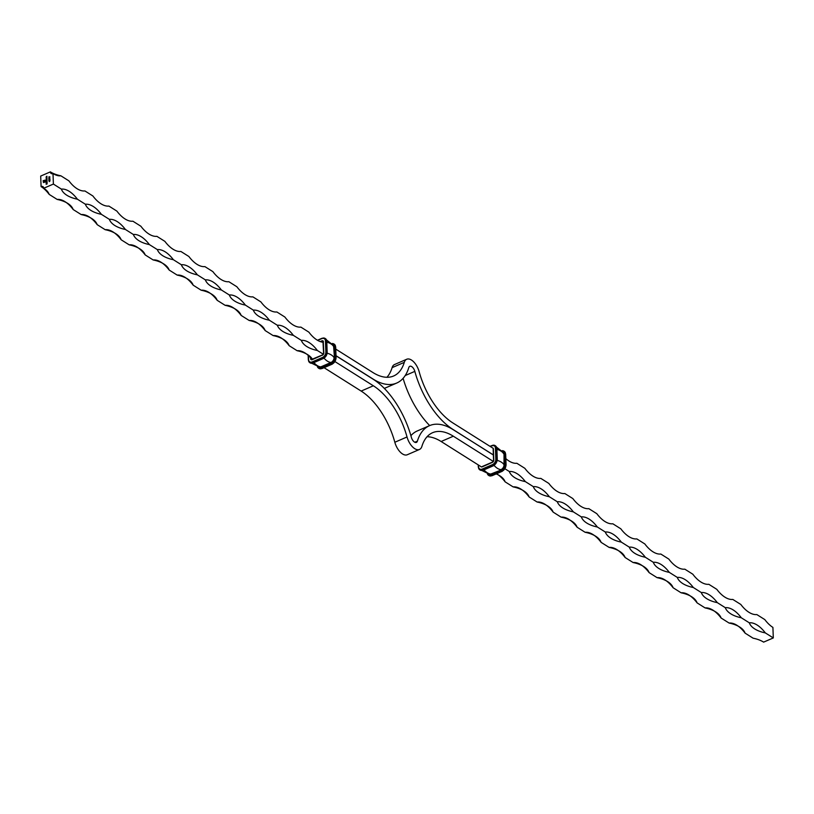 <?xml version="1.0" encoding="UTF-8"?>
<svg xmlns="http://www.w3.org/2000/svg" width="814" height="814" viewBox="0 0 814 814"><rect width="100%" height="100%" fill="white"/><g stroke="black" fill="none" stroke-linecap="round" stroke-linejoin="round"><path stroke-width="1.22" d="M49.929 179.975L48.799 180.464L50.01 180.026M49.379 180.616L48.799 180.464L49.43 179.863L48.871 180.515L49.451 180.667M49.603 178.683L48.718 178.398L49.827 177.91L49.603 178.683M49.807 176.78L48.942 177.442L48.85 176.872L49.888 176.831M48.942 177.442L48.932 176.923M46.785 183.191L46.886 182.509M46.866 183.242L47.161 182.702M46.5 183.323L46.479 182.641M45.971 181.441L47.07 180.85L46.713 181.929L45.971 181.441M46.713 181.929L46.449 181.237M49.471 180.861L49.959 181.013L49.176 181.603L49.145 180.861L49.949 181.034M49.176 181.603L49.145 180.861M46.968 177.981L46.154 177.9L46.937 177.228L46.683 178.001M46.174 178.215L46.947 177.32M46.245 177.879L46.764 178.052M41.087 186.589L40.7 176.068L50.366 171.876A3.236 2.208 122.2 0 0 51.18 173.514A3.236 2.208 122.2 0 0 53.002 173.545L53.388 184.066L43.732 188.258A3.236 2.208 122.2 0 0 42.918 186.62A3.236 2.208 122.2 0 0 41.087 186.589A27.513 14.204 -113.4 0 1 49.186 194.404L57.184 199.44A27.513 14.204 -113.4 0 1 73.179 209.534L81.186 214.57A27.513 14.204 -113.4 0 1 97.181 224.654L105.179 229.701A27.513 14.204 -113.4 0 1 121.174 239.784L129.172 244.831A27.513 14.204 -113.4 0 1 145.177 254.914L153.174 259.961A27.513 14.204 -113.4 0 1 169.17 270.044L177.167 275.091A27.513 14.204 -113.4 0 1 193.172 285.175L201.17 290.222A27.513 14.204 -113.4 0 1 217.165 300.305L225.163 305.342A27.513 14.204 -113.4 0 1 241.158 315.435L249.165 320.472A27.513 14.204 -113.4 0 1 265.161 330.565L273.158 335.602A27.513 14.204 -113.4 0 1 289.153 345.685L297.151 350.732A27.513 14.204 -113.4 0 1 311.518 358.771A1.292 0.885 -57.8 0 0 312.22 359.452M46.195 178.673L46.978 178.225L46.612 179.294L46.195 178.673M46.612 179.294L46.418 178.653M46.937 176.994L46.144 177.33L46.907 176.241L46.215 176.882L46.937 176.994M46.144 177.228L46.907 176.323M46.215 176.882L46.927 176.974M47.07 180.616L46.276 180.952L46.225 179.975L47.019 179.334L46.347 180.535L47.07 180.616L46.347 180.535M46.591 179.518L46.327 180.606L47.019 179.416M46.327 179.945L47.039 180.006M47.12 182.071L46.011 182.55L47.12 182.071M43.691 182.59L43.122 180.688L45.574 180.077L45.523 180.81L44.821 180.169L43.335 180.82L43.59 182.255L45.553 181.614L43.793 181.868L43.58 181.003L44.119 181.593L44.77 180.484L44.801 181.329L45.737 180.922L45.767 181.746L43.61 182.54M43.376 182.377L43.203 180.739L45.574 180.077M48.789 179.691L49.898 179.09L48.789 179.691M48.901 179.558L49.898 179.09M49.603 179.477L49.501 178.958M47.181 183.862L46.652 183.984M324.064 367.694L361.151 391.076A56.654 29.263 -113.4 0 1 394.831 442.256A12.943 6.685 66.6 0 0 407.265 454.751L419.475 449.46A12.943 6.685 66.6 0 0 421.906 446.347A56.654 29.263 -113.4 0 1 432.58 432.712A56.654 29.263 -113.4 0 1 453.337 436.212L493.396 461.467M384.32 388.42A64.357 33.242 66.6 0 0 384.483 388.349L396.683 383.058A64.357 33.242 66.6 0 0 408.811 367.572A5.24 2.707 -113.4 0 1 409.798 366.31A5.24 2.707 -113.4 0 1 414.835 371.377A64.357 33.242 66.6 0 0 453.093 429.517L492.989 454.772M386.925 377.279A56.654 29.263 66.6 0 0 392.094 367.653A12.943 6.685 -113.4 0 1 394.525 364.54L406.735 359.249A12.943 6.685 -113.4 0 1 419.169 371.744A56.654 29.263 66.6 0 0 452.849 422.924L493.223 448.372M403.103 378.337A64.357 33.242 66.6 0 0 429.68 425.58M496.571 473.758A27.513 14.204 -113.4 0 1 505.128 481.847L513.125 486.894A27.513 14.204 -113.4 0 1 529.131 496.978L537.128 502.024A27.513 14.204 -113.4 0 1 553.123 512.108L561.121 517.155A27.513 14.204 -113.4 0 1 577.116 527.238L585.124 532.285A27.513 14.204 -113.4 0 1 601.119 542.368L609.116 547.405A27.513 14.204 -113.4 0 1 625.111 557.498L633.109 562.535A27.513 14.204 -113.4 0 1 649.114 572.629L657.112 577.665A27.513 14.204 -113.4 0 1 673.107 587.749L681.104 592.796A27.513 14.204 -113.4 0 1 697.099 602.879L705.107 607.926A27.513 14.204 -113.4 0 1 721.102 618.009L729.1 623.056A27.513 14.204 -113.4 0 1 745.095 633.139L753.092 638.186A27.513 14.204 177.9 0 1 763.634 642.124L773.3 637.932L765.302 632.895A27.513 14.204 66.6 0 0 749.307 622.812A27.513 14.204 177.9 0 0 765.302 632.895M427.075 436.721A56.654 29.263 -113.4 0 1 441.137 441.503L481.501 466.961M505.84 458.648A27.513 14.204 66.6 0 0 516.849 463.268L524.847 468.315A27.513 14.204 66.6 0 0 540.842 478.398L548.84 483.435A27.513 14.204 66.6 0 0 564.835 493.528L572.842 498.565A27.513 14.204 66.6 0 0 588.837 508.658L596.835 513.695A27.513 14.204 66.6 0 0 612.83 523.778L620.828 528.825A27.513 14.204 66.6 0 0 636.833 538.909L644.83 543.956A27.513 14.204 66.6 0 0 660.826 554.039L668.823 559.086A27.513 14.204 66.6 0 0 684.828 569.169L692.826 574.216A27.513 14.204 66.6 0 0 708.821 584.299L716.819 589.346A27.513 14.204 66.6 0 0 732.814 599.43L740.821 604.466A27.513 14.204 66.6 0 0 756.817 614.56L764.814 619.596A27.513 14.204 66.6 0 0 772.913 627.411L773.3 637.932M493.091 454.731L453.103 429.629A64.357 33.242 -113.4 0 0 429.517 425.651A64.357 33.242 -113.4 0 0 417.389 441.137L414.814 442.256M505.046 468.813L509.33 471.52A27.513 14.204 177.9 0 0 525.335 481.603A27.513 14.204 66.6 0 0 509.33 471.52M525.335 481.603L533.333 486.65A27.513 14.204 177.9 0 0 549.328 496.733A27.513 14.204 66.6 0 0 533.333 486.65M549.328 496.733L557.325 501.77A27.513 14.204 177.9 0 0 573.321 511.864A27.513 14.204 66.6 0 0 557.325 501.77M573.321 511.864L581.328 516.9A27.513 14.204 177.9 0 0 597.323 526.994A27.513 14.204 66.6 0 0 581.328 516.9M597.323 526.994L605.321 532.03A27.513 14.204 177.9 0 0 621.316 542.114A27.513 14.204 66.6 0 0 605.321 532.03M621.316 542.114L629.314 547.161A27.513 14.204 177.9 0 0 645.319 557.244A27.513 14.204 66.6 0 0 629.314 547.161M645.319 557.244L653.316 562.291A27.513 14.204 177.9 0 0 669.312 572.374A27.513 14.204 66.6 0 0 653.316 562.291M669.312 572.374L677.309 577.421A27.513 14.204 177.9 0 0 693.314 587.505A27.513 14.204 66.6 0 0 677.309 577.421M693.314 587.505L701.312 592.551A27.513 14.204 177.9 0 0 717.307 602.635A27.513 14.204 66.6 0 0 701.312 592.551M717.307 602.635L725.305 607.682A27.513 14.204 177.9 0 0 741.3 617.765A27.513 14.204 66.6 0 0 725.305 607.682M741.3 617.765L749.307 622.812M335.775 349.114L372.863 372.497A56.654 29.263 66.6 0 0 393.62 375.997A56.654 29.263 66.6 0 0 404.293 362.362A12.943 6.685 -113.4 0 1 406.735 359.249M336.019 355.698L373.107 379.08A64.357 33.242 66.6 0 0 396.683 383.058M53.002 173.545A27.513 14.204 66.6 0 0 60.908 175.814L68.905 180.861A27.513 14.204 66.6 0 0 84.9 190.944L92.898 195.991A27.513 14.204 66.6 0 0 108.893 206.074L116.901 211.121A27.513 14.204 66.6 0 0 132.896 221.205L140.893 226.251A27.513 14.204 66.6 0 0 156.888 236.335L164.886 241.371A27.513 14.204 66.6 0 0 180.891 251.465L188.889 256.502A27.513 14.204 66.6 0 0 204.884 266.595L212.881 271.632A27.513 14.204 66.6 0 0 228.876 281.715L236.884 286.762A27.513 14.204 66.6 0 0 252.879 296.845L260.877 301.892A27.513 14.204 66.6 0 0 276.872 311.976L284.869 317.022A27.513 14.204 66.6 0 0 300.875 327.106L308.872 332.153A27.513 14.204 66.6 0 0 323.178 342.256M53.388 184.066L61.386 189.113A27.513 14.204 177.9 0 0 77.391 199.196A27.513 14.204 66.6 0 0 61.386 189.113M77.391 199.196L85.389 204.243A27.513 14.204 177.9 0 0 101.384 214.326A27.513 14.204 66.6 0 0 85.389 204.243M101.384 214.326L109.381 219.363A27.513 14.204 177.9 0 0 125.387 229.456A27.513 14.204 66.6 0 0 109.381 219.363M125.387 229.456L133.384 234.493A27.513 14.204 177.9 0 0 149.379 244.587A27.513 14.204 66.6 0 0 133.384 234.493M149.379 244.587L157.377 249.623A27.513 14.204 177.9 0 0 173.372 259.707A27.513 14.204 66.6 0 0 157.377 249.623M173.372 259.707L181.38 264.754A27.513 14.204 177.9 0 0 197.375 274.837A27.513 14.204 66.6 0 0 181.38 264.754M197.375 274.837L205.372 279.884A27.513 14.204 177.9 0 0 221.367 289.967A27.513 14.204 66.6 0 0 205.372 279.884M221.367 289.967L229.365 295.014A27.513 14.204 177.9 0 0 245.37 305.097A27.513 14.204 66.6 0 0 229.365 295.014M245.37 305.097L253.368 310.144A27.513 14.204 177.9 0 0 269.363 320.228A27.513 14.204 66.6 0 0 253.368 310.144M269.363 320.228L277.36 325.274A27.513 14.204 177.9 0 0 293.366 335.358A27.513 14.204 66.6 0 0 277.36 325.274M293.366 335.358L301.363 340.394A27.513 14.204 177.9 0 0 317.358 350.488A27.513 14.204 66.6 0 0 301.363 340.394M317.358 350.488L323.423 354.304M335.063 361.65L373.351 385.785A56.654 29.263 -113.4 0 1 407.031 436.965A12.943 6.685 66.6 0 0 419.475 449.46M336.019 355.81L373.107 379.192A64.357 33.242 -113.4 0 1 411.365 437.332A5.24 2.707 66.6 0 0 416.402 442.399A5.24 2.707 66.6 0 0 417.389 441.137M60.908 175.814A27.513 14.204 -2.1 0 1 50.366 171.876M312.444 359.279A27.513 14.204 177.9 0 0 297.151 350.732M49.186 194.404A27.513 14.204 177.9 0 0 43.732 188.258M73.179 209.534A27.513 14.204 177.9 0 0 57.184 199.44M97.181 224.654A27.513 14.204 177.9 0 0 81.186 214.57M121.174 239.784A27.513 14.204 177.9 0 0 105.179 229.701M145.177 254.914A27.513 14.204 177.9 0 0 129.172 244.831M169.17 270.044A27.513 14.204 177.9 0 0 153.174 259.961M193.172 285.175A27.513 14.204 177.9 0 0 177.167 275.091M217.165 300.305A27.513 14.204 177.9 0 0 201.17 290.222M241.158 315.435A27.513 14.204 177.9 0 0 225.163 305.342M265.161 330.565A27.513 14.204 177.9 0 0 249.165 320.472M289.153 345.685A27.513 14.204 177.9 0 0 273.158 335.602M410.897 435.663A64.357 33.242 -113.4 0 1 417.317 430.942L429.517 425.651M505.128 481.847A27.513 14.204 177.9 0 0 496.225 473.911M529.131 496.978A27.513 14.204 177.9 0 0 513.125 486.894M553.123 512.108A27.513 14.204 177.9 0 0 537.128 502.024M577.116 527.238A27.513 14.204 177.9 0 0 561.121 517.155M601.119 542.368A27.513 14.204 177.9 0 0 585.124 532.285M625.111 557.498A27.513 14.204 177.9 0 0 609.116 547.405M649.114 572.629A27.513 14.204 177.9 0 0 633.109 562.535M673.107 587.749A27.513 14.204 177.9 0 0 657.112 577.665M697.099 602.879A27.513 14.204 177.9 0 0 681.104 592.796M721.102 618.009A27.513 14.204 177.9 0 0 705.107 607.926M745.095 633.139A27.513 14.204 177.9 0 0 729.1 623.056M46.978 178.307L46.195 178.561M46.988 178.765L46.286 178.978L46.591 178.5M46.398 178.205L46.54 177.401M46.367 177.218L46.5 176.414M49.247 181.654L49.542 180.912M46.052 181.38L47.08 180.942M47.09 181.39L46.388 181.614L46.683 181.125M46.093 182.499L47.12 182.051M46.52 183.191L46.663 182.58M44.139 182.316L45.553 181.614M44.628 181.491L44.516 180.596M45.737 181.003L44.801 181.329M49.461 178.073L48.718 178.398M49.969 179.141L49.166 179.375M49.898 180.067L48.901 180.413L49.623 179.853M48.901 180.413L49.451 180.555M46.184 184.29L46.083 183.761M46.622 184.076L46.53 183.567M308.425 355.586L308.567 359.554A4.528 3.093 -57.8 0 0 312.271 361.884L322.446 357.478A4.528 3.093 -57.8 0 0 325.854 352.055L325.458 340.985A4.528 3.093 -57.8 0 0 321.754 338.644L318.111 340.221M309.971 362.759A5.179 3.541 -57.8 0 0 310.165 362.891L309.768 362.637A5.179 3.541 -57.8 0 1 308.465 360.022L308.567 359.554M310.572 357.712L310.602 358.669L311.416 358.648M318.773 368.304A5.179 3.541 -57.8 0 0 318.966 368.437A5.179 3.541 -57.8 0 0 321.886 368.488L321.072 367.429L331.237 363.024A4.528 3.093 -57.8 0 0 334.656 357.6L334.249 346.53A4.528 3.093 -57.8 0 0 332.529 343.986M322.263 368.335L332.061 364.082L331.237 363.024M317.511 366.87A5.179 3.541 -57.8 0 0 318.569 368.193A5.179 3.541 -57.8 0 0 321.489 368.243L331.664 363.827A5.179 3.541 -57.8 0 0 335.561 357.641L334.656 357.6M318.03 366.982A4.528 3.093 -57.8 0 0 321.072 367.429M318.467 367.043A4.274 2.92 -57.8 0 0 321.062 367.216L320.838 366.87A15.252 7.875 -113.4 0 1 313.98 362.708M311.864 363.329L319.617 367.134A4.039 2.757 -57.8 0 0 320.838 366.87L331.003 362.464A15.252 7.875 -113.4 0 1 324.114 358.262M313.461 362.779L310.165 362.891A5.179 3.541 -57.8 0 0 313.095 362.942L312.271 361.884M323.636 358.353L313.095 362.942L323.26 358.536L322.446 357.478M308.16 355.352L308.323 359.829L309.768 362.637A5.179 3.541 -57.8 0 0 312.688 362.688L322.863 358.282A5.179 3.541 -57.8 0 0 326.77 352.086L325.854 352.055M310.602 358.669A1.943 1.323 -57.8 0 0 312.189 359.666L312.566 359.371M332.438 363.899L332.061 364.082A5.179 3.541 -57.8 0 0 335.968 357.885L335.164 346.561L334.249 346.53M321.062 367.216L331.003 362.464A4.039 2.757 -57.8 0 0 334.045 357.631A15.252 7.875 177.9 0 0 327.279 353.225M327.167 352.757L323.26 358.536A5.179 3.541 -57.8 0 0 327.167 352.34L326.363 341.015L325.458 340.985M312.189 359.666L322.741 354.965M335.968 358.302L335.164 346.561A5.179 3.541 -57.8 0 0 333.852 343.946A5.179 3.541 -57.8 0 0 332.204 343.559M331.237 362.81A4.274 2.92 -57.8 0 0 334.452 357.692L333.638 346.561A15.252 7.875 177.9 0 0 326.923 342.165M326.78 341.666L327.167 352.34L326.363 341.015A5.179 3.541 -57.8 0 0 325.051 338.4A5.179 3.541 -57.8 0 0 322.13 338.349L321.754 338.644M322.364 355.26A1.943 1.323 -57.8 0 0 323.83 352.94L323.718 353.408M335.572 347.212L335.561 346.815A5.179 3.541 -57.8 0 0 334.249 344.19A5.179 3.541 -57.8 0 0 334.045 344.078M334.452 357.692L333.638 346.561A4.039 2.757 -57.8 0 0 333.353 345.339L326.577 339.987M317.775 340.089L321.896 338.309L325.051 338.4L326.76 341.259A5.179 3.541 -57.8 0 0 325.458 338.644A5.179 3.541 -57.8 0 0 325.244 338.532M323.83 352.94L323.311 342.338M323.239 341.982A1.292 0.885 -57.8 0 0 322.324 341.636M334.055 346.611A4.274 2.92 -57.8 0 0 332.784 344.353M323.423 341.86A1.943 1.323 -57.8 0 0 321.835 340.863L322.161 341.595M321.835 340.863L320.95 341.249M478.49 465.059L478.439 467.185A5.179 3.541 -57.8 0 0 479.751 469.81A5.179 3.541 -57.8 0 0 482.671 469.861L483.445 469.953M480.759 466.483A1.943 1.323 -57.8 0 0 482.173 466.839L492.338 462.423A1.943 1.323 -57.8 0 0 493.803 460.103L493.396 449.023A1.943 1.323 -57.8 0 0 492.47 447.904M478.551 466.717A4.528 3.093 -57.8 0 0 482.254 469.047L482.671 469.861L493.61 465.516M479.955 469.922A5.179 3.541 -57.8 0 0 480.148 470.054A5.179 3.541 -57.8 0 0 483.068 470.105L493.243 465.7A5.179 3.541 -57.8 0 0 497.151 459.503L497.14 459.92M483.954 469.871A15.252 7.875 66.6 0 0 490.811 474.033L501.21 469.973A4.274 2.92 -57.8 0 0 504.436 464.855L504.029 453.774A4.274 2.92 -57.8 0 0 502.757 451.516M481.837 470.492L489.59 474.297A4.039 2.757 -57.8 0 0 490.811 474.033L501.21 469.973M488.451 474.206A4.274 2.92 -57.8 0 0 491.046 474.379M488.013 474.145A4.528 3.093 -57.8 0 0 491.046 474.593L492.236 475.498M487.494 474.033A5.179 3.541 -57.8 0 0 488.542 475.356A5.179 3.541 -57.8 0 0 491.473 475.407L502.411 471.062M488.756 475.468A5.179 3.541 -57.8 0 0 488.949 475.6A5.179 3.541 -57.8 0 0 491.87 475.651L502.035 471.245A5.179 3.541 -57.8 0 0 505.942 465.048L505.942 465.466M482.254 469.047L492.419 464.641L492.836 465.445A5.179 3.541 -57.8 0 0 496.744 459.249L496.754 448.829M494.088 465.425A15.252 7.875 66.6 0 0 500.986 469.627A4.039 2.757 -57.8 0 0 504.029 464.794L504.436 464.855M491.046 474.593L501.221 470.187L501.638 470.991A5.179 3.541 -57.8 0 0 505.545 464.804L505.555 454.375M492.419 464.641A4.528 3.093 -57.8 0 0 495.838 459.218L496.744 459.249L496.744 448.433A5.179 3.541 -57.8 0 0 495.431 445.807A5.179 3.541 -57.8 0 0 495.227 445.696M497.262 460.398A15.252 7.875 -2.1 0 1 504.029 464.794L504.029 453.774M501.221 470.187A4.528 3.093 -57.8 0 0 504.639 464.763L505.545 464.804L505.535 453.978A5.179 3.541 -57.8 0 0 504.232 451.363A5.179 3.541 -57.8 0 0 504.029 451.241M495.838 459.218L495.431 448.148L496.337 448.178A5.179 3.541 -57.8 0 0 495.034 445.563A5.179 3.541 -57.8 0 0 492.114 445.512L489.936 446.306M496.906 449.328A15.252 7.875 -2.1 0 1 503.622 453.724A4.039 2.757 -57.8 0 0 503.337 452.503L496.56 447.151M504.639 464.763L504.232 453.693L505.138 453.724A5.179 3.541 -57.8 0 0 503.835 451.109A5.179 3.541 -57.8 0 0 502.187 450.722M495.431 448.148A4.528 3.093 -57.8 0 0 491.727 445.807L495.034 445.563L496.876 448.626L497.283 459.707L493.477 465.74L483.313 470.146L480.148 470.054L478.306 466.992L478.225 464.886M504.232 453.693A4.528 3.093 -57.8 0 0 502.513 451.149M491.727 445.807L490.201 446.469M414.835 371.377L405.219 375.539M392.094 367.653L404.293 362.362M361.151 391.076L373.351 385.785M394.831 442.256L407.031 436.965M441.137 441.503L453.337 436.212M317.44 366.849L318.966 368.437L322.13 368.528L332.295 364.123L336.101 358.089L335.694 347.008L334.249 344.19L332.163 343.508M322.985 341.677L323.575 353.215L322.507 354.924L311.843 359.361M502.136 450.671L504.232 451.363L505.677 454.171L506.084 465.252L502.279 471.286L492.104 475.691L488.949 475.6L487.423 474.013M482.315 466.493L492.48 462.087L493.559 460.378L493.152 449.297"/></g></svg>

